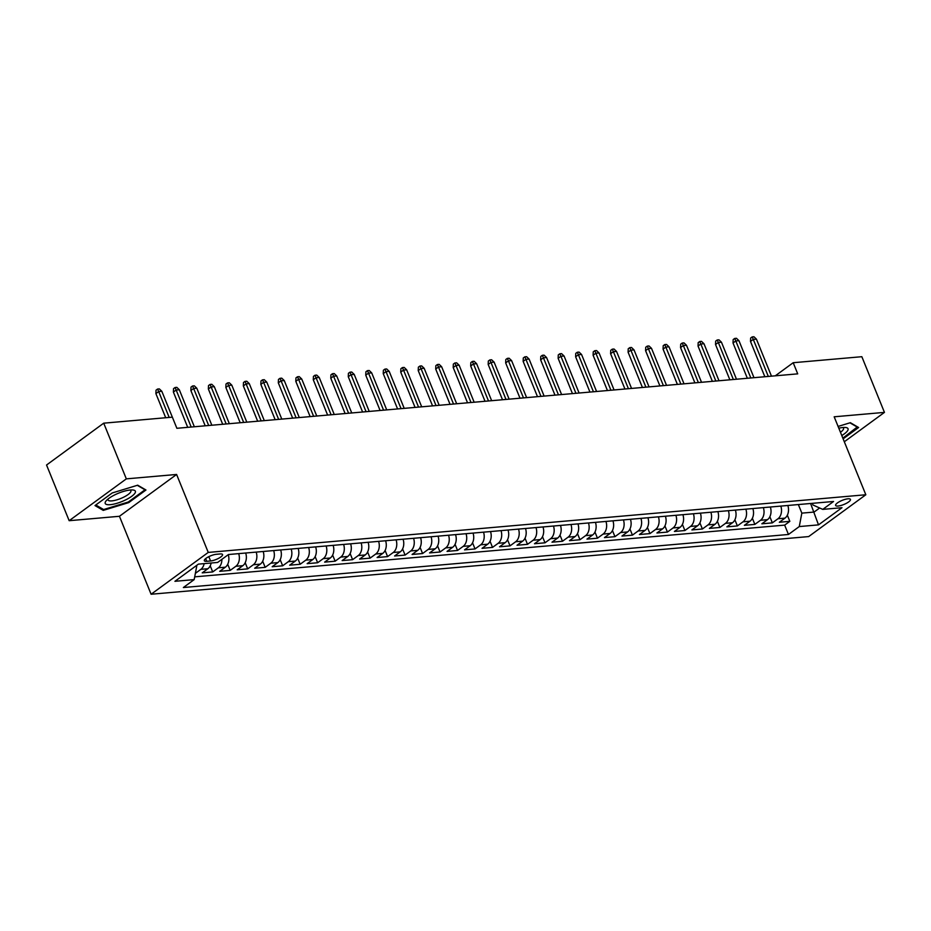 <?xml version="1.0" encoding="UTF-8"?>
<svg xmlns="http://www.w3.org/2000/svg" width="931" height="931" viewBox="0 0 931 931"><rect width="100%" height="100%" fill="white"/><g stroke="black" fill="none" stroke-linecap="round" stroke-linejoin="round"><path stroke-width="1.4" d="M847.978 498.807A8.007 2.223 157.9 0 0 839.587 501.588A8.007 2.223 157.9 0 0 835.607 505.44A8.007 2.223 157.9 0 0 838.086 506.045A8.007 2.223 157.9 0 0 846.477 503.264A8.007 2.223 157.9 0 0 850.445 499.412A8.007 2.223 157.9 0 0 847.978 498.807M151.101 594.246L808.667 536.582L865.83 494.757L208.253 552.42L151.101 594.246L119.436 516.286L176.599 474.461L126.325 478.86L69.162 520.697L119.436 516.286M69.162 520.697L46.55 465.011L103.713 423.174L126.325 478.86M211.151 563.011A10.008 7.134 85 0 1 207.857 568.736L202.225 572.856L212.71 571.937L210.22 565.804M228.246 554.69A10.008 7.134 -95 0 1 225.349 567.2L219.704 571.331L230.201 570.4L227.711 564.267M245.679 553.014A10.008 7.134 -95 0 1 242.84 565.664L237.196 569.795L247.693 568.876L245.202 562.743M263.17 551.478A10.008 7.134 -95 0 1 260.319 564.128L254.687 568.259L265.184 567.34L262.693 561.207M280.662 549.942A10.008 7.134 -95 0 1 277.81 562.603L272.178 566.723L282.663 565.804L280.173 559.671M298.153 548.417A10.008 7.134 -95 0 1 295.302 561.067L289.657 565.187L300.154 564.267L297.664 558.135M315.644 546.881A10.008 7.134 -95 0 1 312.793 559.531L307.149 563.662L317.646 562.743L315.155 556.61M333.123 545.345A10.008 7.134 -95 0 1 330.284 557.995L324.64 562.126L335.137 561.207L332.646 555.074M350.615 543.809A10.008 7.134 -95 0 1 347.763 556.47L342.131 560.59L352.616 559.671L350.126 553.538M368.106 542.284A10.008 7.134 -95 0 1 365.255 554.934L359.622 559.054L370.107 558.135L367.617 552.002M385.597 540.748A10.008 7.134 -95 0 1 382.746 553.398L377.102 557.529L387.599 556.61L385.108 550.477M403.076 539.212A10.008 7.134 -95 0 1 400.237 551.862L394.593 555.993L405.09 555.074L402.599 548.941M420.568 537.676A10.008 7.134 -95 0 1 417.716 550.337L412.084 554.457L422.581 553.538L420.09 547.405M438.059 536.151A10.008 7.134 -95 0 1 435.208 548.801L429.575 552.921L440.06 552.002L437.57 545.869M455.55 534.615A10.008 7.134 -95 0 1 452.699 547.265L447.055 551.396L457.552 550.465L455.061 544.332M473.041 533.079A10.008 7.134 -95 0 1 470.19 545.729L464.546 549.86L475.043 548.941L472.552 542.808M490.521 531.543A10.008 7.134 -95 0 1 487.681 544.193L482.037 548.324L492.534 547.405L490.043 541.272M508.012 530.007A10.008 7.134 -95 0 1 505.161 542.668L499.528 546.788L510.025 545.869L507.523 539.736M525.503 528.482A10.008 7.134 -95 0 1 522.652 541.132L517.019 545.252L527.505 544.332L525.014 538.199M542.994 526.946A10.008 7.134 -95 0 1 540.143 539.596L534.499 543.727L544.996 542.808L542.505 536.675M560.474 525.41A10.008 7.134 -95 0 1 557.634 538.06L551.99 542.191L562.487 541.272L559.996 535.139M577.965 523.874A10.008 7.134 -95 0 1 575.114 536.535L569.481 540.655L579.978 539.736L577.488 533.603M595.456 522.349A10.008 7.134 -95 0 1 592.605 534.999L586.972 539.119L597.458 538.199L594.967 532.067M612.947 520.813A10.008 7.134 -95 0 1 610.096 533.463L604.463 537.594L614.949 536.675L612.458 530.542M630.438 519.277A10.008 7.134 -95 0 1 627.587 531.927L621.943 536.058L632.44 535.139L629.95 529.006M647.918 517.741A10.008 7.134 -95 0 1 645.078 530.391L639.434 534.522L649.931 533.603L647.441 527.47M665.409 516.216A10.008 7.134 -95 0 1 662.558 528.866L656.925 532.986L667.422 532.067L664.932 525.934M682.9 514.68A10.008 7.134 -95 0 1 680.049 527.33L674.416 531.461L684.902 530.53L682.411 524.397M700.391 513.144A10.008 7.134 -95 0 1 697.54 525.794L691.896 529.925L702.393 529.006L699.903 522.873M717.871 511.608A10.008 7.134 -95 0 1 715.031 524.258L709.387 528.389L719.884 527.47L717.394 521.337M735.362 510.072A10.008 7.134 -95 0 1 732.511 522.733L726.878 526.853L737.375 525.934L734.885 519.801M752.853 508.547A10.008 7.134 -95 0 1 750.002 521.197L744.369 525.317L754.855 524.397L752.364 518.264M770.344 507.011A10.008 7.134 -95 0 1 767.493 519.661L761.861 523.792L772.346 522.873L769.856 516.74M169.186 417.437L158.677 391.555L155.896 393.592L156.036 390.182L157.583 389.042L158.677 391.555L161.819 391.276L176.878 428.295L797.716 373.855L793.2 362.718L775.29 375.821M206.729 561.312L210.581 560.974A7.762 2.153 157.9 0 0 218.704 558.274A7.762 2.153 157.9 0 0 222.556 554.55A7.762 2.153 157.9 0 0 220.158 553.957L216.306 554.294A7.762 2.153 157.9 0 0 208.183 556.982A7.762 2.153 157.9 0 0 204.331 560.718A7.762 2.153 157.9 0 0 206.729 561.312L205.646 558.623M812.286 503.334L812.961 504.998L822.76 509.385L833.571 501.472L228.467 554.527L217.645 562.44L198.408 564.128L174.935 581.305L194.172 579.617L183.36 587.531L788.464 534.475L799.275 526.562L801.835 513.132L814.078 512.062L819.641 507.989M822.76 509.385L841.996 507.698L818.512 524.875L799.275 526.562M204.157 563.616A10.008 7.134 85 0 1 200.863 569.341L195.359 573.368M194.695 576.848L784.658 525.119L789.837 521.337L787.347 515.204M787.835 505.475A10.008 7.134 -95 0 1 784.984 518.125L779.34 522.256L789.837 521.337M780.83 506.092A10.008 7.134 85 0 1 777.99 518.742L772.346 522.873M763.35 507.628A10.008 7.134 85 0 1 760.499 520.278L754.855 524.397M745.859 509.152A10.008 7.134 85 0 1 743.008 521.814L737.375 525.934M728.368 510.688A10.008 7.134 85 0 1 725.517 523.338L719.884 527.47M710.877 512.225A10.008 7.134 85 0 1 708.037 524.875L702.393 529.006M693.397 513.761A10.008 7.134 85 0 1 690.546 526.411L684.902 530.53M675.906 515.285A10.008 7.134 85 0 1 673.055 527.947L667.422 532.067M658.415 516.821A10.008 7.134 85 0 1 655.564 529.471L649.931 533.603M640.924 518.358A10.008 7.134 85 0 1 638.072 531.007L632.44 535.139M623.433 519.894A10.008 7.134 85 0 1 620.593 532.544L614.949 536.675M605.953 521.43A10.008 7.134 85 0 1 603.102 534.08L597.458 538.199M588.462 522.954A10.008 7.134 85 0 1 585.611 535.616L579.978 539.736M570.971 524.49A10.008 7.134 85 0 1 568.119 537.14L562.487 541.272M553.48 526.027A10.008 7.134 85 0 1 550.64 538.677L544.996 542.808M536 527.563A10.008 7.134 85 0 1 533.149 540.213L527.505 544.332M518.509 529.087A10.008 7.134 85 0 1 515.658 541.749L510.025 545.869M501.018 530.623A10.008 7.134 85 0 1 498.166 543.273L492.534 547.405M483.526 532.16A10.008 7.134 85 0 1 480.675 544.81L475.043 548.941M466.035 533.696A10.008 7.134 85 0 1 463.196 546.346L457.552 550.465M448.556 535.232A10.008 7.134 85 0 1 445.705 547.882L440.06 552.002M431.065 536.756A10.008 7.134 85 0 1 428.213 549.406L422.581 553.538M413.573 538.293A10.008 7.134 85 0 1 410.722 550.943L405.09 555.074M396.082 539.829A10.008 7.134 85 0 1 393.243 552.479L387.599 556.61M378.603 541.365A10.008 7.134 85 0 1 375.752 554.015L370.107 558.135M361.112 542.889A10.008 7.134 85 0 1 358.26 555.551L352.616 559.671M343.62 544.426A10.008 7.134 85 0 1 340.769 557.075L335.137 561.207M326.129 545.962A10.008 7.134 85 0 1 323.278 558.612L317.646 562.743M308.638 547.498A10.008 7.134 85 0 1 305.799 560.148L300.154 564.267M291.159 549.022A10.008 7.134 85 0 1 288.307 561.684L282.663 565.804M273.667 550.558A10.008 7.134 85 0 1 270.816 563.208L265.184 567.34M256.176 552.095A10.008 7.134 85 0 1 253.325 564.745L247.693 568.876M238.685 553.631A10.008 7.134 85 0 1 235.846 566.281L230.201 570.4M221.892 559.333A10.008 7.134 85 0 1 218.354 567.817L212.71 571.937M195.44 566.304L196.732 566.188L194.172 579.617M196.464 565.548L196.732 566.188M844.312 441.76L884.45 412.386L861.838 356.701L793.2 362.718M884.45 412.386L834.176 416.797L865.83 494.757M172.351 417.158L103.713 423.174M176.599 474.461L208.253 552.42M810.598 503.485L818.512 524.875M798.356 504.555L801.835 513.132M784.658 525.119L788.464 534.475M103.26 510.386L128.746 502.6L145.958 490.009L137.695 485.191L112.209 492.965L94.997 505.568L103.26 510.386L102.713 509.013M843.125 438.85L858.615 427.515L850.352 422.697L838.086 426.445M128.455 501.902L128.746 502.6M155.896 393.592L165.706 417.74M157.583 389.042L159.329 388.89L161.819 391.276M130.34 489.997A16.269 4.515 157.9 0 0 106.402 500.541A16.269 4.515 157.9 0 0 110.254 504.683A16.269 4.515 157.9 0 0 130.549 497.119A16.269 4.515 157.9 0 0 132.481 489.95A16.269 4.515 157.9 0 0 130.34 489.997M108.124 498.958A12.312 3.421 157.9 0 0 108.054 499.947A12.312 3.421 157.9 0 0 111.871 500.878A12.312 3.421 157.9 0 0 124.766 496.607A12.312 3.421 157.9 0 0 130.887 490.672A12.312 3.421 157.9 0 0 130.154 490.009M137.276 485.319L144.992 489.799L128.303 502.007L103.62 509.548L95.788 504.986M857.451 426.84L842.846 438.152M849.945 422.825L857.649 427.317M841.775 435.533A16.269 4.515 157.9 0 0 845.15 427.457A16.269 4.515 157.9 0 0 838.808 428.213M840.449 432.275A12.312 3.421 157.9 0 0 843.544 428.19A12.312 3.421 157.9 0 0 842.811 427.515M191.192 427.038L176.168 390.019L173.387 392.056L173.527 388.646L175.075 387.517L176.168 390.019L179.311 389.74L194.346 426.77M173.387 392.056L187.713 427.352M175.075 387.517L176.82 387.354L179.311 389.74M208.684 425.502L193.648 388.483L190.878 390.52L191.018 387.11L192.554 385.981L193.648 388.483L196.802 388.204L211.837 425.234M190.878 390.52L205.204 425.816M192.554 385.981L194.311 385.83L196.802 388.204M226.175 423.977L211.139 386.947L208.358 388.983L208.497 385.574L210.045 384.445L211.139 386.947L214.293 386.679L229.329 423.698M208.358 388.983L222.695 424.28M210.045 384.445L211.791 384.294L214.293 386.679M243.666 422.441L228.63 385.422L225.849 387.447L225.989 384.038L227.536 382.909L228.63 385.422L231.784 385.143L246.808 422.162M225.849 387.447L240.186 422.744M227.536 382.909L229.282 382.757L231.784 385.143M261.157 420.905L246.121 383.886L243.34 385.923L243.48 382.513L245.028 381.384L246.121 383.886L249.264 383.607L264.299 420.626M243.34 385.923L257.666 421.208M245.028 381.384L246.773 381.221L249.264 383.607M278.637 419.369L263.613 382.35L260.831 384.387L260.971 380.977L262.519 379.848L263.613 382.35L266.755 382.071L281.79 419.101M260.831 384.387L275.157 419.683M262.519 379.848L264.264 379.697L266.755 382.071M296.128 417.844L281.092 380.814L278.311 382.85L278.462 379.441L279.998 378.312L281.092 380.814L284.246 380.546L299.282 417.565M278.311 382.85L292.648 418.147M279.998 378.312L281.756 378.161L284.246 380.546M313.619 416.308L298.583 379.289L295.802 381.314L295.942 377.905L297.489 376.776L298.583 379.289L301.737 379.01L316.761 416.029M295.802 381.314L310.139 416.611M297.489 376.776L299.235 376.624L301.737 379.01M331.11 414.772L316.075 377.753L313.293 379.79L313.433 376.38L314.981 375.24L316.075 377.753L319.217 377.474L334.252 414.493M313.293 379.79L327.619 415.075M314.981 375.24L316.726 375.088L319.217 377.474M348.601 413.236L333.566 376.217L330.784 378.254L330.924 374.844L332.472 373.715L333.566 376.217L336.708 375.938L351.743 412.968M330.784 378.254L345.11 413.55M332.472 373.715L334.217 373.564L336.708 375.938M366.081 411.711L351.045 374.681L348.275 376.718L348.415 373.308L349.951 372.179L351.045 374.681L354.199 374.402L369.235 411.432M348.275 376.718L362.601 412.014M349.951 372.179L351.709 372.028L354.199 374.402M383.572 410.175L368.536 373.145L365.755 375.181L365.895 371.772L367.442 370.643L368.536 373.145L371.69 372.877L386.726 409.896M365.755 375.181L380.092 410.478M367.442 370.643L369.2 370.491L371.69 372.877M401.063 408.639L386.028 371.62L383.246 373.657L383.386 370.247L384.934 369.107L386.028 371.62L389.181 371.341L404.205 408.36M383.246 373.657L397.584 408.942M384.934 369.107L386.679 368.955L389.181 371.341M418.554 407.103L403.519 370.084L400.737 372.121L400.877 368.711L402.425 367.582L403.519 370.084L406.661 369.805L421.696 406.835M400.737 372.121L415.063 407.406M402.425 367.582L404.17 367.419L406.661 369.805M436.034 405.567L421.01 368.548L418.228 370.585L418.368 367.175L419.916 366.046L421.01 368.548L424.152 368.269L439.188 405.299M418.228 370.585L432.554 405.881M419.916 366.046L421.662 365.895L424.152 368.269M453.525 404.042L438.489 367.012L435.708 369.048L435.859 365.639L437.395 364.51L438.489 367.012L441.643 366.744L456.679 403.763M435.708 369.048L450.045 404.345M437.395 364.51L439.153 364.358L441.643 366.744M471.016 402.506L455.981 365.487L453.199 367.512L453.339 364.102L454.887 362.974L455.981 365.487L459.134 365.208L474.158 402.227M453.199 367.512L467.537 402.809M454.887 362.974L456.632 362.822L459.134 365.208M488.507 400.97L473.472 363.951L470.69 365.988L470.83 362.578L472.378 361.449L473.472 363.951L476.614 363.672L491.649 400.691M470.69 365.988L485.016 401.273M472.378 361.449L474.123 361.286L476.614 363.672M505.999 399.434L490.963 362.415L488.181 364.452L488.321 361.042L489.869 359.913L490.963 362.415L494.105 362.136L509.141 399.166M488.181 364.452L502.507 399.748M489.869 359.913L491.615 359.762L494.105 362.136M523.478 397.909L508.442 360.879L505.673 362.915L505.812 359.506L507.348 358.377L508.442 360.879L511.596 360.611L526.632 397.63M505.673 362.915L519.998 398.212M507.348 358.377L509.106 358.226L511.596 360.611M540.969 396.373L525.934 359.343L523.152 361.379L523.292 357.97L524.84 356.841L525.934 359.343L529.087 359.075L544.123 396.094M523.152 361.379L537.49 396.676M524.84 356.841L526.597 356.689L529.087 359.075M558.46 394.837L543.425 357.818L540.643 359.855L540.783 356.445L542.331 355.305L543.425 357.818L546.578 357.539L561.602 394.558M540.643 359.855L554.981 395.14M542.331 355.305L544.076 355.153L546.578 357.539M575.952 393.301L560.916 356.282L558.135 358.319L558.274 354.909L559.822 353.78L560.916 356.282L564.058 356.003L579.094 393.033M558.135 358.319L572.46 393.615M559.822 353.78L561.568 353.629L564.058 356.003M593.431 391.776L578.407 354.746L575.626 356.782L575.765 353.373L577.313 352.244L578.407 354.746L581.549 354.467L596.585 391.497M575.626 356.782L589.951 392.079M577.313 352.244L579.059 352.093L581.549 354.467M610.922 390.24L595.887 353.21L593.105 355.246L593.256 351.837L594.793 350.708L595.887 353.21L599.04 352.942L614.076 389.961M593.105 355.246L607.443 390.543M594.793 350.708L596.55 350.556L599.04 352.942M628.413 388.704L613.378 351.685L610.596 353.722L610.736 350.312L612.284 349.172L613.378 351.685L616.531 351.406L631.555 388.425M610.596 353.722L624.934 389.007M612.284 349.172L614.029 349.02L616.531 351.406M645.905 387.168L630.869 350.149L628.088 352.186L628.227 348.776L629.775 347.647L630.869 350.149L634.011 349.87L649.047 386.9M628.088 352.186L642.413 387.471M629.775 347.647L631.521 347.484L634.011 349.87M663.396 385.632L648.36 348.613L645.579 350.65L645.718 347.24L647.266 346.111L648.36 348.613L651.502 348.334L666.538 385.364M645.579 350.65L659.904 385.946M647.266 346.111L649.012 345.96L651.502 348.334M680.875 384.107L665.84 347.077L663.07 349.113L663.209 345.704L664.746 344.575L665.84 347.077L668.993 346.809L684.029 383.828M663.07 349.113L677.396 384.41M664.746 344.575L666.503 344.423L668.993 346.809M698.366 382.571L683.331 345.552L680.549 347.577L680.701 344.167L682.237 343.039L683.331 345.552L686.484 345.273L701.52 382.292M680.549 347.577L694.887 382.874M682.237 343.039L683.994 342.887L686.484 345.273M715.858 381.035L700.822 344.016L698.041 346.053L698.18 342.643L699.728 341.514L700.822 344.016L703.976 343.737L719 380.756M698.041 346.053L712.378 381.338M699.728 341.514L701.474 341.351L703.976 343.737M733.349 379.499L718.313 342.48L715.532 344.517L715.671 341.107L717.219 339.978L718.313 342.48L721.455 342.201L736.491 379.231M715.532 344.517L729.857 379.813M717.219 339.978L718.965 339.827L721.455 342.201M750.828 377.974L735.804 340.944L733.023 342.98L733.163 339.571L734.71 338.442L735.804 340.944L738.946 340.676L753.982 377.695M733.023 342.98L747.349 378.277M734.71 338.442L736.456 338.29L738.946 340.676M768.319 376.438L753.284 339.408L750.502 341.444L750.654 338.034L752.19 336.906L753.284 339.408L756.438 339.14L771.473 376.159M750.502 341.444L764.84 376.741M752.19 336.906L753.947 336.754L756.438 339.14M207.857 568.736L200.863 569.341M784.984 518.125L777.99 518.742M767.493 519.661L760.499 520.278M750.002 521.197L743.008 521.814M732.511 522.733L725.517 523.338M715.031 524.258L708.037 524.875M697.54 525.794L690.546 526.411M680.049 527.33L673.055 527.947M662.558 528.866L655.564 529.471M645.078 530.391L638.072 531.007M627.587 531.927L620.593 532.544M610.096 533.463L603.102 534.08M592.605 534.999L585.611 535.616M575.114 536.535L568.119 537.14M557.634 538.06L550.64 538.677M540.143 539.596L533.149 540.213M522.652 541.132L515.658 541.749M505.161 542.668L498.166 543.273M487.681 544.193L480.675 544.81M470.19 545.729L463.196 546.346M452.699 547.265L445.705 547.882M435.208 548.801L428.213 549.406M417.716 550.337L410.722 550.943M400.237 551.862L393.243 552.479M382.746 553.398L375.752 554.015M365.255 554.934L358.26 555.551M347.763 556.47L340.769 557.075M330.284 557.995L323.278 558.612M312.793 559.531L305.799 560.148M295.302 561.067L288.307 561.684M277.81 562.603L270.816 563.208M260.319 564.128L253.325 564.745M242.84 565.664L235.846 566.281M225.349 567.2L218.354 567.817M208.823 556.657L210.581 560.974"/></g></svg>
